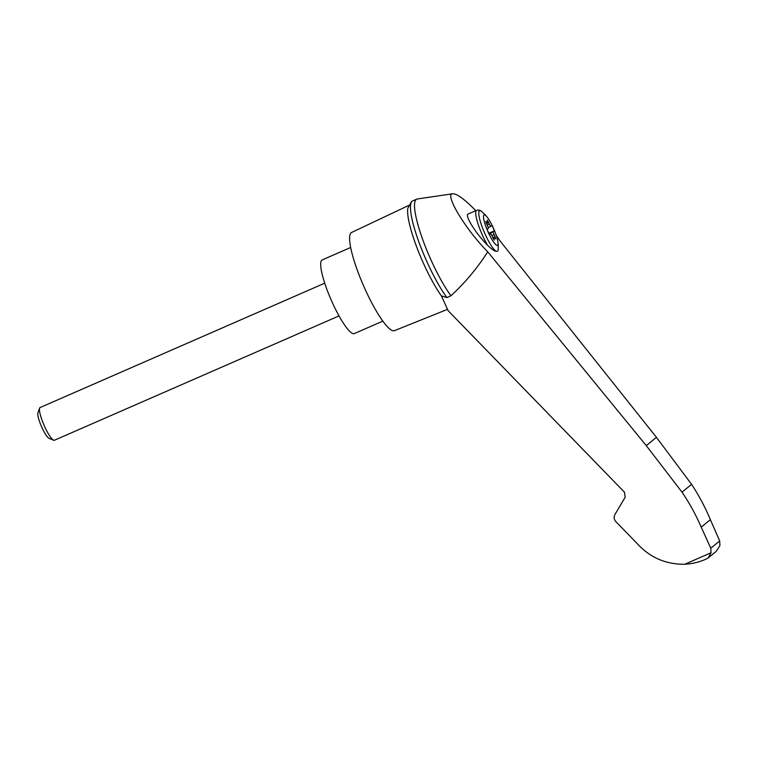 <?xml version="1.0" encoding="UTF-8"?>
<svg xmlns="http://www.w3.org/2000/svg" width="758" height="758" viewBox="0 0 758 758"><rect width="100%" height="100%" fill="white"/><g stroke="black" fill="none" stroke-linecap="round" stroke-linejoin="round"><path stroke-width="1.14" d="M475.778 210.686C464.673 199.297 456.998 193.66 452.753 193.754C444.027 193.792 465.497 229.418 487.735 251.808L646.261 445.609L682.01 492.141C689.515 503.217 695.92 514.881 701.216 527.123L710.777 548.205L711.061 552.762L708.218 557.879L716.301 551.312L719.929 545.561L719.693 540.956L710.379 519.685C705.215 507.32 698.952 495.543 691.59 484.353L656.437 437.328L500.451 241.461L496.253 235.387M452.753 193.754L417.279 198.984A58.034 11.266 66.4 0 0 416.701 199.146A58.034 11.266 66.4 0 0 422.234 238.211A58.034 11.266 66.4 0 0 450.963 295.772C465.147 282.668 477.407 268.01 487.735 251.808M708.218 557.879L706.371 558.959C699.501 562.085 692.319 563.848 684.815 564.227C665.912 564.511 650.004 557.604 637.099 543.486L615.856 521.618C613.952 519.41 613.658 517.032 614.946 514.492L625.16 497.248L624.526 492.264L448.168 310.723L441.393 295.914A55.495 10.764 66.4 0 1 423.248 262.874A55.495 10.764 66.4 0 1 407.804 208.336L411.499 201.619L412.475 201.003A58.034 11.266 66.4 0 0 418.321 240.409A58.034 11.266 66.4 0 0 446.898 297.553L450.963 295.772M493.354 228.016A16.572 3.212 -113.6 0 1 497.959 242.285A16.572 3.212 -113.6 0 1 496.528 245.185A16.572 3.212 -113.6 0 1 485.471 225.401A16.572 3.212 -113.6 0 1 486.731 216.58A16.572 3.212 -113.6 0 1 493.354 228.016M492.141 236.174A2.975 0.578 66.4 0 0 490.814 233.777L489.526 234.828L487.091 229.409L488.379 228.357A2.975 0.578 66.4 0 0 487.422 225.666L485.812 221.355L487.062 222.729A2.975 0.578 66.4 0 0 487.574 223.089A2.975 0.578 66.4 0 0 487.631 222.265L487.337 220.114L489.393 224.065A2.975 0.578 66.4 0 0 490.72 226.453L492.008 225.41L494.453 230.83L493.155 231.882A2.975 0.578 66.4 0 0 494.121 234.573L495.732 238.884L494.481 237.51A2.975 0.578 66.4 0 0 493.96 237.15A2.975 0.578 66.4 0 0 493.913 237.974L494.197 240.125L492.141 236.174M498.205 249.695A22.219 4.311 -113.6 0 0 498.224 249.344L498.205 249.695A32.101 6.452 -128.9 0 1 496.215 251.305C494.443 251.154 491.563 249.126 487.565 245.232C476.128 234.023 464.228 214.95 468.112 214.031L476.602 210.326A23.811 4.624 -113.6 0 0 477.796 223.165A23.811 4.624 -113.6 0 0 487.565 245.232M408.571 205.513L351.551 232.488A53.572 10.394 66.4 0 0 364.693 288.343A53.572 10.394 66.4 0 0 394.444 330.668L447.533 309.34M710.777 548.205L719.693 540.956M701.216 527.123L710.379 519.685M682.01 492.141L691.59 484.353M446.898 297.553L441.393 295.914M416.701 199.146L412.636 200.927A58.034 11.266 66.4 0 0 412.475 201.003M350.66 247.487L322.188 259.928A40.183 7.798 66.4 0 0 332.004 301.845A40.183 7.798 66.4 0 0 354.356 333.567L382.837 321.127M339.025 315.906L54.405 440.265A17.86 3.468 -113.6 0 1 53.638 440.218A17.86 3.468 -113.6 0 1 44.078 425.285A17.86 3.468 -113.6 0 1 39.624 408.136A17.86 3.468 -113.6 0 1 40.108 407.539L324.718 283.179M53.638 440.218L49.052 438.314A14.203 2.757 -113.6 0 1 41.453 426.441A14.203 2.757 -113.6 0 1 37.9 412.788L39.624 408.136M488.18 227.571L490.72 226.453M489.014 233.691L493.155 231.882M489.346 234.421L490.814 233.777M488.834 233.284L494.453 230.83M496.215 251.305A22.219 4.311 -113.6 0 1 482.012 226.528A22.219 4.311 -113.6 0 1 481.728 211.586C480.401 210.212 478.696 209.795 476.602 210.326M711.061 552.762L684.815 564.227M646.261 445.609L656.437 437.328M486.191 223.108L487.062 222.729M487.602 222.113L488.436 221.753M487.129 225.05L489.393 224.065M491.866 235.558L494.121 234.573M494.207 237.226L495.192 236.79M493.051 238.344L493.913 237.974M486.731 216.58A47.621 47.621 0 0 0 481.728 211.586M498.224 249.344A47.621 47.621 0 0 0 497.959 242.285M487.574 223.089L486.418 223.591M493.96 237.15L492.766 237.671"/></g></svg>
